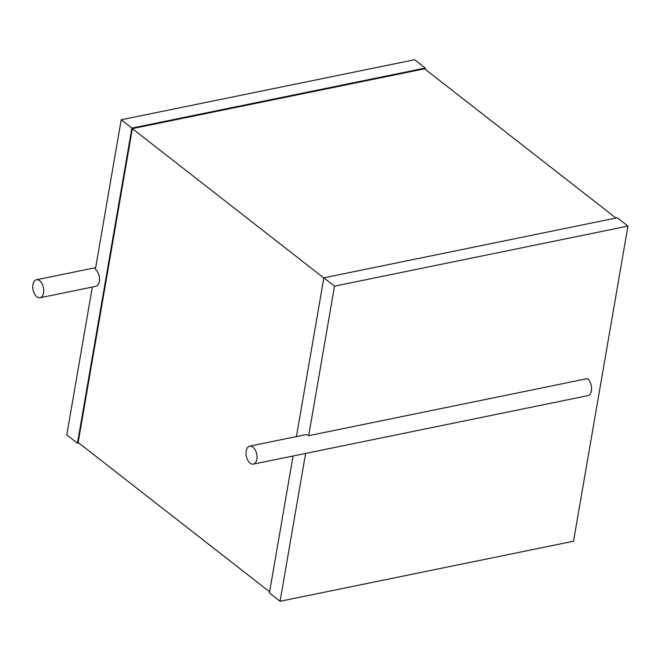 <?xml version="1.0" encoding="UTF-8"?>
<svg xmlns="http://www.w3.org/2000/svg" width="661" height="661" viewBox="0 0 661 661"><rect width="100%" height="100%" fill="white"/><g stroke="black" fill="none" stroke-linecap="round" stroke-linejoin="round"><path stroke-width="0.99" d="M43.576 292.922A9.171 5.305 78.4 0 1 40.081 297.747A9.171 5.305 78.4 0 1 33.05 289.824A9.171 5.305 78.4 0 1 36.405 279.768A9.171 5.305 78.4 0 1 41.974 283.61A9.171 5.305 78.4 0 1 43.576 292.922M92.317 287.056L66.778 434.913L77.444 443.234L131.878 128.102L121.211 119.781L95.382 269.308A9.171 5.305 78.4 0 1 99.332 281.512A9.171 5.305 78.4 0 1 95.837 286.337L40.081 297.747M121.211 119.781L414.654 59.721L425.312 68.042L425.114 69.19M77.444 443.234L78.775 442.961M131.878 128.102L425.312 68.042M269.614 591.81L78.147 442.473L132.357 128.622L424.618 68.802L615.953 218.039M132.357 128.622L323.824 277.959M296.425 436.566L323.849 277.827L617.283 217.766L627.95 226.087L573.517 541.219L280.082 601.279L269.415 592.958L293.071 455.983M323.849 277.827L334.516 286.147L627.95 226.087M334.516 286.147L308.687 435.673L587.447 378.613A9.171 5.305 78.4 0 1 591.397 390.816A9.171 5.305 78.4 0 1 587.902 395.642L253.386 464.113A9.171 5.305 78.4 0 1 246.346 456.181A9.171 5.305 78.4 0 1 249.701 446.134A9.171 5.305 78.4 0 1 255.27 449.967A9.171 5.305 78.4 0 1 256.873 459.279A9.171 5.305 78.4 0 1 253.386 464.113M249.701 446.134L305.456 434.723A9.171 5.305 78.4 0 1 308.687 435.673M305.622 453.421L280.082 601.279M36.405 279.768L95.671 267.639"/></g></svg>
